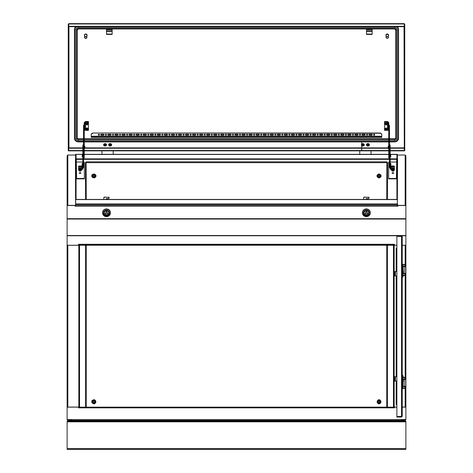 <?xml version="1.0" encoding="UTF-8"?>
<svg xmlns="http://www.w3.org/2000/svg" width="473" height="473" viewBox="0 0 473 473"><rect width="100%" height="100%" fill="white"/><g stroke="black" fill="none" stroke-linecap="round" stroke-linejoin="round"><path stroke-width="0.71" d="M396.918 199.435L396.918 154.482L397.344 154.34L390.172 154.34M82.267 154.482L75.656 154.34L82.828 154.34M75.656 199.411L75.656 154.482L76.082 154.482L76.082 199.411L75.656 199.435L397.344 199.435L397.344 154.482L390.733 154.482M388.759 154.482L84.241 154.482M388.759 154.34L84.241 154.34M378.394 176.169A0.704 0.704 0 0 1 378.838 175.27A0.704 0.704 0 0 1 379.73 175.714A0.704 0.704 0 0 1 379.287 176.612A0.704 0.704 0 0 1 378.394 176.169M378.258 176.21A0.845 0.845 0 0 1 378.79 175.14A0.845 0.845 0 0 1 379.866 175.672A0.845 0.845 0 0 1 379.334 176.742A0.845 0.845 0 0 1 378.258 176.21M93.27 176.169A0.704 0.704 0 0 1 93.713 175.27A0.704 0.704 0 0 1 94.606 175.714A0.704 0.704 0 0 1 94.162 176.612A0.704 0.704 0 0 1 93.27 176.169M93.134 176.21A0.845 0.845 0 0 1 93.666 175.14A0.845 0.845 0 0 1 94.742 175.672A0.845 0.845 0 0 1 94.21 176.742A0.845 0.845 0 0 1 93.134 176.21M378.394 402.009A0.704 0.704 0 0 1 378.838 401.116A0.704 0.704 0 0 1 379.73 401.553A0.704 0.704 0 0 1 379.287 402.452A0.704 0.704 0 0 1 378.394 402.009M378.258 402.056A0.845 0.845 0 0 1 378.79 400.98A0.845 0.845 0 0 1 379.866 401.512A0.845 0.845 0 0 1 379.334 402.582A0.845 0.845 0 0 1 378.258 402.056M93.27 402.009A0.704 0.704 0 0 1 93.713 401.116A0.704 0.704 0 0 1 94.606 401.553A0.704 0.704 0 0 1 94.162 402.452A0.704 0.704 0 0 1 93.27 402.009M93.134 402.056A0.845 0.845 0 0 1 93.666 400.98A0.845 0.845 0 0 1 94.742 401.512A0.845 0.845 0 0 1 94.21 402.582A0.845 0.845 0 0 1 93.134 402.056M67.119 407.076L67.119 245.286L78.837 245.286L78.837 407.076L67.119 407.076L67.119 419.569A0.704 0.704 0 0 0 67.828 420.272L68.419 420.136M67.544 419.569L68.325 419.847M75.449 159.117L75.591 205.377L67.828 205.377L67.828 155.038L75.591 155.038L75.591 159.034M75.591 205.377L75.591 205.779L75.095 205.779M67.119 245.286L67.119 235.773L405.881 235.773L405.881 245.245L402.239 245.245M75.656 206.187L75.656 204.318L397.344 204.318L397.344 206.187L75.095 206.187L75.095 205.377L67.119 205.377L67.119 155.788L67.828 155.038M76.082 158.857L82.828 158.857M78.837 407.076L79.541 407.076L79.541 245.286L78.837 245.286M79.115 245.286L79.115 407.076M80.079 170.54A0.916 0.313 0 0 0 79.162 170.854A0.916 0.313 0 0 0 80.079 171.167A0.916 0.313 0 0 0 80.995 170.854A0.916 0.313 0 0 0 80.079 170.54M80.788 171.055A0.916 0.313 0 0 0 80.079 170.936A0.916 0.313 0 0 0 79.369 171.055M80.079 172.71A0.916 0.313 0 0 0 79.162 173.023A0.916 0.313 0 0 0 80.079 173.337A0.916 0.313 0 0 0 80.995 173.023A0.916 0.313 0 0 0 80.079 172.71M80.788 173.224A0.916 0.313 0 0 0 80.079 173.112A0.916 0.313 0 0 0 79.369 173.224M76.082 178.664A0.704 0.662 180 0 0 76.579 178.853L84.342 178.853L84.342 178.457L76.579 178.457L76.295 176.6A0.704 0.662 180 0 0 76.082 176.127M76.579 178.457L76.295 160.187A0.704 0.662 0 0 0 76.082 159.714M76.579 162.044L82.828 162.044M83.538 162.044L84.342 162.044L84.342 178.457M402.239 407.147L405.881 407.147L405.881 419.569A0.704 0.704 0 0 1 405.172 420.272L404.581 420.136M405.456 419.569L404.675 419.847M405.881 245.245L402.239 245.286M396.877 245.286L393.459 245.286L393.459 407.076L396.877 407.076M402.239 407.076L405.881 407.076L405.881 245.286M397.409 159.034L397.409 155.038L405.172 155.038L405.172 205.377L397.409 205.377L397.622 204.058M397.344 203.786L397.551 159.117M397.409 205.377L397.409 205.779L397.905 205.779M405.172 155.038L405.881 155.788L405.881 205.377L397.905 205.524L405.881 205.524L405.881 235.53L67.119 235.53L67.119 218.692L405.881 218.692M396.918 158.857L390.172 158.857M396.918 199.411L397.344 199.411M393.885 407.076L393.885 245.286M392.921 173.337A0.916 0.313 0 0 0 393.838 173.023A0.916 0.313 0 0 0 392.921 172.71A0.916 0.313 0 0 0 392.005 173.023A0.916 0.313 0 0 0 392.921 173.337M393.631 173.224A0.916 0.313 0 0 0 392.921 173.112A0.916 0.313 0 0 0 392.212 173.224M392.921 171.167A0.916 0.313 0 0 0 393.838 170.854A0.916 0.313 0 0 0 392.921 170.54A0.916 0.313 0 0 0 392.005 170.854A0.916 0.313 0 0 0 392.921 171.167M393.631 171.055A0.916 0.313 0 0 0 392.921 170.936A0.916 0.313 0 0 0 392.212 171.055M396.918 176.127A0.704 0.662 180 0 0 396.705 176.6L396.421 178.457L388.658 178.457L388.658 162.044L389.462 162.044M396.918 159.714A0.704 0.662 -0 0 0 396.705 160.187L396.421 178.457M388.658 178.457L388.658 178.853L396.421 178.853A0.704 0.662 180 0 0 396.918 178.664M390.172 162.044L396.421 162.044M67.119 407.147L78.553 407.147L78.553 407.85L394.447 407.85L394.447 407.147L396.877 407.147M67.119 419.569L68.248 419.569L68.532 420.272L71.636 420.272M405.881 419.569L404.752 419.569L404.468 420.272L401.364 420.272M393.885 407.85L393.885 407.147L79.115 407.147L79.115 407.85M79.115 407.572L393.885 407.572M75.095 206.039L75.656 206.039M397.344 206.033L397.905 206.033M75.095 205.524L67.119 205.524L67.119 218.692M397.344 206.187L397.905 206.175L397.905 205.524M396.877 245.245L394.447 245.245L394.447 244.275L78.553 244.275L78.553 245.245L67.119 245.245M79.115 244.541L79.115 245.245L393.885 245.245L393.885 244.541M393.885 244.825L79.115 244.825M397.344 204.318L397.344 203.952L75.656 203.952L75.656 204.318M75.656 203.952L75.656 199.576L397.344 199.576L397.344 203.952M366.451 144.839A1.484 1.271 -0 0 1 369.419 144.839A1.484 1.271 -0 0 1 366.451 144.839M361.372 144.839A1.484 1.271 -0 0 1 364.334 144.839A1.484 1.271 -0 0 1 361.372 144.839M108.66 144.839A1.484 1.271 -0 0 1 111.628 144.839A1.484 1.271 -0 0 1 108.66 144.839M103.581 144.839A1.484 1.271 -0 0 1 106.543 144.839A1.484 1.271 -0 0 1 103.581 144.839M367.911 29.586L370.731 29.586M107.909 29.586L110.735 29.586M369.413 144.732A1.484 1.271 -0 0 1 369.106 145.4M366.764 145.4A1.484 1.271 -0 0 1 366.457 144.732M364.328 144.732A1.484 1.271 -0 0 1 364.027 145.4M361.685 145.4A1.484 1.271 -0 0 1 361.378 144.732M111.622 144.732A1.484 1.271 -0 0 1 111.315 145.4M108.973 145.4A1.484 1.271 -0 0 1 108.666 144.732M106.537 144.732A1.484 1.271 -0 0 1 106.236 145.4M103.894 145.4A1.484 1.271 -0 0 1 103.587 144.732M404.752 26.707L404.752 150.757L404.326 150.757L404.326 26.707L404.752 26.707L404.752 24.158L404.043 23.993L404.279 23.751L404.279 26.299L68.721 26.299L68.721 23.751L68.952 23.993L68.248 24.158L68.674 24.158L68.674 150.757L68.248 150.757L68.248 26.707L68.674 26.707M404.043 23.993L68.952 23.993M68.721 26.299L68.721 26.659L404.279 26.659L404.279 26.299M68.248 24.158L68.248 26.707M68.674 148.209L68.721 150.509L82.828 150.509M404.752 24.158L404.326 24.158L404.326 26.707M390.172 148.25L404.279 148.25L404.043 147.866L404.326 148.209M404.043 26.659L404.279 148.25L404.043 147.866L390.172 147.866M82.828 147.866L68.952 147.866L68.721 148.25L82.828 148.25M84.241 150.509L388.759 150.509M390.172 150.509L404.279 150.509L404.279 150.869L390.172 150.869M82.828 150.869L68.721 150.869L68.721 150.509M84.241 150.869L388.759 150.869M404.279 148.25L404.279 150.509M99.472 134.752A0.591 0.508 180 0 0 98.283 134.752A0.591 0.508 180 0 0 99.472 134.752M106.526 134.752A0.591 0.508 180 0 0 105.343 134.752A0.591 0.508 180 0 0 106.526 134.752M113.585 134.752A0.591 0.508 180 0 0 112.403 134.752A0.591 0.508 180 0 0 113.585 134.752M120.645 134.752A0.591 0.508 180 0 0 119.456 134.752A0.591 0.508 180 0 0 120.645 134.752M127.698 134.752A0.591 0.508 180 0 0 126.516 134.752A0.591 0.508 180 0 0 127.698 134.752M134.758 134.752A0.591 0.508 180 0 0 133.575 134.752A0.591 0.508 180 0 0 134.758 134.752M141.817 134.752A0.591 0.508 180 0 0 140.629 134.752A0.591 0.508 180 0 0 141.817 134.752M148.871 134.752A0.591 0.508 180 0 0 147.688 134.752A0.591 0.508 180 0 0 148.871 134.752M100.684 134.752A0.591 0.508 180 0 0 101.275 135.26L103.534 135.26A0.591 0.508 180 0 0 103.534 134.249L101.275 134.249A0.591 0.508 180 0 0 100.684 134.752M100.696 134.645A0.591 0.508 180 0 0 101.275 135.042L103.534 135.042A0.591 0.508 180 0 0 104.113 134.645M107.743 134.752A0.591 0.508 180 0 0 108.335 135.26L110.593 135.26A0.591 0.508 180 0 0 110.593 134.249L108.335 134.249A0.591 0.508 180 0 0 107.743 134.752M107.755 134.645A0.591 0.508 180 0 0 108.335 135.042L110.593 135.042A0.591 0.508 180 0 0 111.173 134.645M114.797 134.752A0.591 0.508 180 0 0 115.394 135.26L117.653 135.26A0.591 0.508 180 0 0 117.653 134.249L115.394 134.249A0.591 0.508 180 0 0 114.797 134.752M114.815 134.645A0.591 0.508 180 0 0 115.394 135.042L117.653 135.042A0.591 0.508 180 0 0 118.232 134.645M121.857 134.752A0.591 0.508 180 0 0 122.448 135.26L124.706 135.26A0.591 0.508 180 0 0 124.706 134.249L122.448 134.249A0.591 0.508 180 0 0 121.857 134.752M121.868 134.645A0.591 0.508 180 0 0 122.448 135.042L124.706 135.042A0.591 0.508 180 0 0 125.286 134.645M128.916 134.752A0.591 0.508 180 0 0 129.507 135.26L131.766 135.26A0.591 0.508 180 0 0 131.766 134.249L129.507 134.249A0.591 0.508 180 0 0 128.916 134.752M128.928 134.645A0.591 0.508 180 0 0 129.507 135.042L131.766 135.042A0.591 0.508 180 0 0 132.345 134.645M135.97 134.752A0.591 0.508 180 0 0 136.567 135.26L138.826 135.26A0.591 0.508 180 0 0 138.826 134.249L136.567 134.249A0.591 0.508 180 0 0 135.97 134.752M135.988 134.645A0.591 0.508 180 0 0 136.567 135.042L138.826 135.042A0.591 0.508 180 0 0 139.405 134.645M143.029 134.752A0.591 0.508 180 0 0 143.621 135.26L145.879 135.26A0.591 0.508 180 0 0 145.879 134.249L143.621 134.249A0.591 0.508 180 0 0 143.029 134.752M143.041 134.645A0.591 0.508 180 0 0 143.621 135.042L145.879 135.042A0.591 0.508 180 0 0 146.459 134.645M150.089 134.752A0.591 0.508 180 0 0 150.68 135.26L152.939 135.26A0.591 0.508 180 0 0 152.939 134.249L150.68 134.249A0.591 0.508 180 0 0 150.089 134.752M150.101 134.645A0.591 0.508 180 0 0 150.68 135.042L152.939 135.042A0.591 0.508 180 0 0 153.518 134.645M157.142 134.752A0.591 0.508 180 0 0 157.74 135.26L159.998 135.26A0.591 0.508 180 0 0 159.998 134.249L157.74 134.249A0.591 0.508 180 0 0 157.142 134.752M157.16 134.645A0.591 0.508 180 0 0 157.74 135.042L159.998 135.042A0.591 0.508 180 0 0 160.578 134.645M164.202 134.752A0.591 0.508 180 0 0 164.793 135.26L167.052 135.26A0.591 0.508 180 0 0 167.052 134.249L164.793 134.249A0.591 0.508 180 0 0 164.202 134.752M164.214 134.645A0.591 0.508 180 0 0 164.793 135.042L167.052 135.042A0.591 0.508 180 0 0 167.631 134.645M171.261 134.752A0.591 0.508 180 0 0 171.853 135.26L174.111 135.26A0.591 0.508 180 0 0 174.111 134.249L171.853 134.249A0.591 0.508 180 0 0 171.261 134.752M171.273 134.645A0.591 0.508 180 0 0 171.853 135.042L174.111 135.042A0.591 0.508 180 0 0 174.691 134.645M178.315 134.752A0.591 0.508 180 0 0 178.912 135.26L181.171 135.26A0.591 0.508 180 0 0 181.171 134.249L178.912 134.249A0.591 0.508 180 0 0 178.315 134.752M178.333 134.645A0.591 0.508 180 0 0 178.912 135.042L181.171 135.042A0.591 0.508 180 0 0 181.75 134.645M185.375 134.752A0.591 0.508 180 0 0 185.966 135.26L188.224 135.26A0.591 0.508 180 0 0 188.224 134.249L185.966 134.249A0.591 0.508 180 0 0 185.375 134.752M185.386 134.645A0.591 0.508 180 0 0 185.966 135.042L188.224 135.042A0.591 0.508 180 0 0 188.804 134.645M192.434 134.752A0.591 0.508 180 0 0 193.025 135.26L195.284 135.26A0.591 0.508 180 0 0 195.284 134.249L193.025 134.249A0.591 0.508 180 0 0 192.434 134.752M192.446 134.645A0.591 0.508 180 0 0 193.025 135.042L195.284 135.042A0.591 0.508 180 0 0 195.863 134.645M199.488 134.752A0.591 0.508 180 0 0 200.085 135.26L202.343 135.26A0.591 0.508 180 0 0 202.343 134.249L200.085 134.249A0.591 0.508 180 0 0 199.488 134.752M199.505 134.645A0.591 0.508 180 0 0 200.085 135.042L202.343 135.042A0.591 0.508 180 0 0 202.923 134.645M206.547 134.752A0.591 0.508 180 0 0 207.139 135.26L209.397 135.26A0.591 0.508 180 0 0 209.397 134.249L207.139 134.249A0.591 0.508 180 0 0 206.547 134.752M206.559 134.645A0.591 0.508 180 0 0 207.139 135.042L209.397 135.042A0.591 0.508 180 0 0 209.977 134.645M213.607 134.752A0.591 0.508 180 0 0 214.198 135.26L216.457 135.26A0.591 0.508 180 0 0 216.457 134.249L214.198 134.249A0.591 0.508 180 0 0 213.607 134.752M213.619 134.645A0.591 0.508 180 0 0 214.198 135.042L216.457 135.042A0.591 0.508 180 0 0 217.036 134.645M220.66 134.752A0.591 0.508 180 0 0 221.258 135.26L223.516 135.26A0.591 0.508 180 0 0 223.516 134.249L221.258 134.249A0.591 0.508 180 0 0 220.66 134.752M220.678 134.645A0.591 0.508 180 0 0 221.258 135.042L223.516 135.042A0.591 0.508 180 0 0 224.09 134.645M227.72 134.752A0.591 0.508 180 0 0 228.311 135.26L230.57 135.26A0.591 0.508 180 0 0 230.57 134.249L228.311 134.249A0.591 0.508 180 0 0 227.72 134.752M227.732 134.645A0.591 0.508 180 0 0 228.311 135.042L230.57 135.042A0.591 0.508 180 0 0 231.149 134.645M234.779 134.752A0.591 0.508 180 0 0 235.371 135.26L237.629 135.26A0.591 0.508 180 0 0 237.629 134.249L235.371 134.249A0.591 0.508 180 0 0 234.779 134.752M234.791 134.645A0.591 0.508 180 0 0 235.371 135.042L237.629 135.042A0.591 0.508 180 0 0 238.209 134.645M241.833 134.752A0.591 0.508 180 0 0 242.43 135.26L244.689 135.26A0.591 0.508 180 0 0 244.689 134.249L242.43 134.249A0.591 0.508 180 0 0 241.833 134.752M241.851 134.645A0.591 0.508 180 0 0 242.43 135.042L244.689 135.042A0.591 0.508 180 0 0 245.262 134.645M248.893 134.752A0.591 0.508 180 0 0 249.484 135.26L251.742 135.26A0.591 0.508 180 0 0 251.742 134.249L249.484 134.249A0.591 0.508 180 0 0 248.893 134.752M248.904 134.645A0.591 0.508 180 0 0 249.484 135.042L251.742 135.042A0.591 0.508 180 0 0 252.322 134.645M255.952 134.752A0.591 0.508 180 0 0 256.543 135.26L258.802 135.26A0.591 0.508 180 0 0 258.802 134.249L256.543 134.249A0.591 0.508 180 0 0 255.952 134.752M255.964 134.645A0.591 0.508 180 0 0 256.543 135.042L258.802 135.042A0.591 0.508 180 0 0 259.381 134.645M263.006 134.752A0.591 0.508 180 0 0 263.603 135.26L265.861 135.26A0.591 0.508 180 0 0 265.861 134.249L263.603 134.249A0.591 0.508 180 0 0 263.006 134.752M263.023 134.645A0.591 0.508 180 0 0 263.603 135.042L265.861 135.042A0.591 0.508 180 0 0 266.435 134.645M270.065 134.752A0.591 0.508 180 0 0 270.657 135.26L272.915 135.26A0.591 0.508 180 0 0 272.915 134.249L270.657 134.249A0.591 0.508 180 0 0 270.065 134.752M270.077 134.645A0.591 0.508 180 0 0 270.657 135.042L272.915 135.042A0.591 0.508 180 0 0 273.495 134.645M277.125 134.752A0.591 0.508 180 0 0 277.716 135.26L279.975 135.26A0.591 0.508 180 0 0 279.975 134.249L277.716 134.249A0.591 0.508 180 0 0 277.125 134.752M277.137 134.645A0.591 0.508 180 0 0 277.716 135.042L279.975 135.042A0.591 0.508 180 0 0 280.554 134.645M284.178 134.752A0.591 0.508 180 0 0 284.776 135.26L287.034 135.26A0.591 0.508 180 0 0 287.034 134.249L284.776 134.249A0.591 0.508 180 0 0 284.178 134.752M284.196 134.645A0.591 0.508 180 0 0 284.776 135.042L287.034 135.042A0.591 0.508 180 0 0 287.608 134.645M291.238 134.752A0.591 0.508 180 0 0 291.829 135.26L294.088 135.26A0.591 0.508 180 0 0 294.088 134.249L291.829 134.249A0.591 0.508 180 0 0 291.238 134.752M291.25 134.645A0.591 0.508 180 0 0 291.829 135.042L294.088 135.042A0.591 0.508 180 0 0 294.667 134.645M298.297 134.752A0.591 0.508 180 0 0 298.889 135.26L301.147 135.26A0.591 0.508 180 0 0 301.147 134.249L298.889 134.249A0.591 0.508 180 0 0 298.297 134.752M298.309 134.645A0.591 0.508 180 0 0 298.889 135.042L301.147 135.042A0.591 0.508 180 0 0 301.727 134.645M305.351 134.752A0.591 0.508 180 0 0 305.948 135.26L308.201 135.26A0.591 0.508 180 0 0 308.201 134.249L305.948 134.249A0.591 0.508 180 0 0 305.351 134.752M305.369 134.645A0.591 0.508 180 0 0 305.948 135.042L308.201 135.042A0.591 0.508 180 0 0 308.78 134.645M312.411 134.752A0.591 0.508 180 0 0 313.002 135.26L315.26 135.26A0.591 0.508 180 0 0 315.26 134.249L313.002 134.249A0.591 0.508 180 0 0 312.411 134.752M312.422 134.645A0.591 0.508 180 0 0 313.002 135.042L315.26 135.042A0.591 0.508 180 0 0 315.84 134.645M319.47 134.752A0.591 0.508 180 0 0 320.061 135.26L322.32 135.26A0.591 0.508 180 0 0 322.32 134.249L320.061 134.249A0.591 0.508 180 0 0 319.47 134.752M319.482 134.645A0.591 0.508 180 0 0 320.061 135.042L322.32 135.042A0.591 0.508 180 0 0 322.899 134.645M326.524 134.752A0.591 0.508 180 0 0 327.121 135.26L329.374 135.26A0.591 0.508 180 0 0 329.374 134.249L327.121 134.249A0.591 0.508 180 0 0 326.524 134.752M326.541 134.645A0.591 0.508 180 0 0 327.121 135.042L329.374 135.042A0.591 0.508 180 0 0 329.953 134.645M333.583 134.752A0.591 0.508 180 0 0 334.175 135.26L336.433 135.26A0.591 0.508 180 0 0 336.433 134.249L334.175 134.249A0.591 0.508 180 0 0 333.583 134.752M333.595 134.645A0.591 0.508 180 0 0 334.175 135.042L336.433 135.042A0.591 0.508 180 0 0 337.013 134.645M340.643 134.752A0.591 0.508 180 0 0 341.234 135.26L343.493 135.26A0.591 0.508 180 0 0 343.493 134.249L341.234 134.249A0.591 0.508 180 0 0 340.643 134.752M340.655 134.645A0.591 0.508 180 0 0 341.234 135.042L343.493 135.042A0.591 0.508 180 0 0 344.072 134.645M347.696 134.752A0.591 0.508 180 0 0 348.288 135.26L350.546 135.26A0.591 0.508 180 0 0 350.546 134.249L348.288 134.249A0.591 0.508 180 0 0 347.696 134.752M347.714 134.645A0.591 0.508 180 0 0 348.288 135.042L350.546 135.042A0.591 0.508 180 0 0 351.126 134.645M354.756 134.752A0.591 0.508 180 0 0 355.347 135.26L357.606 135.26A0.591 0.508 180 0 0 357.606 134.249L355.347 134.249A0.591 0.508 180 0 0 354.756 134.752M354.768 134.645A0.591 0.508 180 0 0 355.347 135.042L357.606 135.042A0.591 0.508 180 0 0 358.185 134.645M361.815 134.752A0.591 0.508 180 0 0 362.407 135.26L364.665 135.26A0.591 0.508 180 0 0 364.665 134.249L362.407 134.249A0.591 0.508 180 0 0 361.815 134.752M361.827 134.645A0.591 0.508 180 0 0 362.407 135.042L364.665 135.042A0.591 0.508 180 0 0 365.245 134.645M155.93 134.752A0.591 0.508 180 0 0 154.748 134.752A0.591 0.508 180 0 0 155.93 134.752M162.99 134.752A0.591 0.508 180 0 0 161.801 134.752A0.591 0.508 180 0 0 162.99 134.752M170.044 134.752A0.591 0.508 180 0 0 168.861 134.752A0.591 0.508 180 0 0 170.044 134.752M177.103 134.752A0.591 0.508 180 0 0 175.921 134.752A0.591 0.508 180 0 0 177.103 134.752M184.163 134.752A0.591 0.508 180 0 0 182.974 134.752A0.591 0.508 180 0 0 184.163 134.752M191.216 134.752A0.591 0.508 180 0 0 190.034 134.752A0.591 0.508 180 0 0 191.216 134.752M198.276 134.752A0.591 0.508 180 0 0 197.093 134.752A0.591 0.508 180 0 0 198.276 134.752M205.335 134.752A0.591 0.508 180 0 0 204.147 134.752A0.591 0.508 180 0 0 205.335 134.752M212.389 134.752A0.591 0.508 180 0 0 211.206 134.752A0.591 0.508 180 0 0 212.389 134.752M219.448 134.752A0.591 0.508 180 0 0 218.26 134.752A0.591 0.508 180 0 0 219.448 134.752M226.508 134.752A0.591 0.508 180 0 0 225.319 134.752A0.591 0.508 180 0 0 226.508 134.752M233.561 134.752A0.591 0.508 180 0 0 232.379 134.752A0.591 0.508 180 0 0 233.561 134.752M240.621 134.752A0.591 0.508 180 0 0 239.433 134.752A0.591 0.508 180 0 0 240.621 134.752M247.681 134.752A0.591 0.508 180 0 0 246.492 134.752A0.591 0.508 180 0 0 247.681 134.752M254.734 134.752A0.591 0.508 180 0 0 253.552 134.752A0.591 0.508 180 0 0 254.734 134.752M261.794 134.752A0.591 0.508 180 0 0 260.605 134.752A0.591 0.508 180 0 0 261.794 134.752M268.853 134.752A0.591 0.508 180 0 0 267.665 134.752A0.591 0.508 180 0 0 268.853 134.752M275.907 134.752A0.591 0.508 180 0 0 274.724 134.752A0.591 0.508 180 0 0 275.907 134.752M282.966 134.752A0.591 0.508 180 0 0 281.778 134.752A0.591 0.508 180 0 0 282.966 134.752M290.026 134.752A0.591 0.508 180 0 0 288.837 134.752A0.591 0.508 180 0 0 290.026 134.752M297.079 134.752A0.591 0.508 180 0 0 295.897 134.752A0.591 0.508 180 0 0 297.079 134.752M304.139 134.752A0.591 0.508 180 0 0 302.951 134.752A0.591 0.508 180 0 0 304.139 134.752M311.199 134.752A0.591 0.508 180 0 0 310.01 134.752A0.591 0.508 180 0 0 311.199 134.752M318.252 134.752A0.591 0.508 180 0 0 317.07 134.752A0.591 0.508 180 0 0 318.252 134.752M325.312 134.752A0.591 0.508 180 0 0 324.123 134.752A0.591 0.508 180 0 0 325.312 134.752M332.371 134.752A0.591 0.508 180 0 0 331.183 134.752A0.591 0.508 180 0 0 332.371 134.752M339.425 134.752A0.591 0.508 180 0 0 338.242 134.752A0.591 0.508 180 0 0 339.425 134.752M346.484 134.752A0.591 0.508 180 0 0 345.296 134.752A0.591 0.508 180 0 0 346.484 134.752M353.544 134.752A0.591 0.508 180 0 0 352.355 134.752A0.591 0.508 180 0 0 353.544 134.752M360.597 134.752A0.591 0.508 180 0 0 359.415 134.752A0.591 0.508 180 0 0 360.597 134.752M367.657 134.752A0.591 0.508 180 0 0 366.469 134.752A0.591 0.508 180 0 0 367.657 134.752M368.869 134.752A0.591 0.508 180 0 0 369.46 135.26L371.719 135.26A0.591 0.508 180 0 0 371.719 134.249L369.46 134.249A0.591 0.508 180 0 0 368.869 134.752M368.887 134.645A0.591 0.508 180 0 0 369.46 135.042L371.719 135.042A0.591 0.508 180 0 0 372.298 134.645M374.717 134.752A0.591 0.508 180 0 0 373.528 134.752A0.591 0.508 180 0 0 374.717 134.752M91.579 133.96L92.667 133.025L380.333 133.025L381.421 133.96M91.254 136.508L91.254 137.442L381.741 137.442L381.741 136.508M381.741 134.231L381.741 136.608L91.254 136.608L91.254 134.231M381.741 134.45L380.333 133.025M92.667 133.025L380.333 133.244M92.667 133.244L91.254 134.45M98.301 134.645A0.591 0.508 180 0 0 99.454 134.645M105.355 134.645A0.591 0.508 180 0 0 106.514 134.645M112.414 134.645A0.591 0.508 180 0 0 113.573 134.645M119.474 134.645A0.591 0.508 180 0 0 120.627 134.645M126.528 134.645A0.591 0.508 180 0 0 127.686 134.645M133.587 134.645A0.591 0.508 180 0 0 134.746 134.645M140.647 134.645A0.591 0.508 180 0 0 141.799 134.645M147.7 134.645A0.591 0.508 180 0 0 148.859 134.645M154.76 134.645A0.591 0.508 180 0 0 155.919 134.645M161.819 134.645A0.591 0.508 180 0 0 162.972 134.645M168.873 134.645A0.591 0.508 180 0 0 170.032 134.645M175.932 134.645A0.591 0.508 180 0 0 177.091 134.645M182.992 134.645A0.591 0.508 180 0 0 184.145 134.645M190.045 134.645A0.591 0.508 180 0 0 191.204 134.645M197.105 134.645A0.591 0.508 180 0 0 198.264 134.645M204.165 134.645A0.591 0.508 180 0 0 205.317 134.645M211.218 134.645A0.591 0.508 180 0 0 212.377 134.645M218.278 134.645A0.591 0.508 180 0 0 219.437 134.645M225.331 134.645A0.591 0.508 180 0 0 226.49 134.645M232.391 134.645A0.591 0.508 180 0 0 233.55 134.645M239.45 134.645A0.591 0.508 180 0 0 240.609 134.645M246.504 134.645A0.591 0.508 180 0 0 247.663 134.645M253.563 134.645A0.591 0.508 180 0 0 254.722 134.645M260.623 134.645A0.591 0.508 180 0 0 261.782 134.645M267.677 134.645A0.591 0.508 180 0 0 268.835 134.645M274.736 134.645A0.591 0.508 180 0 0 275.895 134.645M281.796 134.645A0.591 0.508 180 0 0 282.955 134.645M288.849 134.645A0.591 0.508 180 0 0 290.008 134.645M295.909 134.645A0.591 0.508 180 0 0 297.068 134.645M302.968 134.645A0.591 0.508 180 0 0 304.127 134.645M310.022 134.645A0.591 0.508 180 0 0 311.181 134.645M317.081 134.645A0.591 0.508 180 0 0 318.24 134.645M324.141 134.645A0.591 0.508 180 0 0 325.3 134.645M331.195 134.645A0.591 0.508 180 0 0 332.353 134.645M338.254 134.645A0.591 0.508 180 0 0 339.413 134.645M345.314 134.645A0.591 0.508 180 0 0 346.473 134.645M352.367 134.645A0.591 0.508 180 0 0 353.526 134.645M359.427 134.645A0.591 0.508 180 0 0 360.586 134.645M366.486 134.645A0.591 0.508 180 0 0 367.645 134.645M373.54 134.645A0.591 0.508 180 0 0 374.699 134.645M86.736 37.568A0.987 0.845 -0 0 1 84.762 37.568A0.987 0.845 -0 0 1 86.736 37.568M86.878 37.497A1.129 0.97 -0 0 1 84.62 37.497L84.62 35.239A1.129 0.97 -0 0 1 86.878 35.239L86.878 37.497A1.129 0.97 -0 0 0 84.62 37.497M84.62 35.859A1.342 1.147 -0 0 1 85.749 34.091A1.342 1.147 -0 0 1 86.878 35.859M84.413 35.239L84.413 35.091A1.342 1.147 -0 0 1 87.091 35.091L87.091 35.239M388.238 37.568A0.987 0.845 -0 0 1 386.258 37.568A0.987 0.845 -0 0 1 388.238 37.568M388.374 37.497A1.129 0.97 -0 0 1 386.122 37.497L386.122 35.239A1.129 0.97 -0 0 1 388.374 35.239L388.374 37.497A1.129 0.97 -0 0 0 386.122 37.497M386.122 35.859A1.342 1.147 -0 0 1 387.251 34.091A1.342 1.147 -0 0 1 388.374 35.859M385.909 35.239L385.909 35.091A1.342 1.147 -0 0 1 388.587 35.091L388.587 35.239M83.538 138.79L78.412 138.79A1.129 0.97 -0 0 1 77.282 137.82M395.718 137.82A1.129 0.97 -0 0 1 394.588 138.79L389.462 138.79M388.759 138.79L84.241 138.79M75.822 26.659A3.95 3.388 -0 0 0 74.456 29.22L74.456 29.805A0.845 0.438 180 0 0 75.308 30.242A3.104 2.661 -0 0 1 78.412 27.582L394.588 27.582A3.104 2.661 -0 0 1 397.692 30.242A0.845 0.438 -0 0 0 398.538 29.805L398.538 138.406C398.284 140.558 396.965 141.729 394.588 141.912L394.588 141.788M394.588 28.835L395.718 29.805L395.718 138.406A0.845 0.438 -0 0 0 396.563 138.837A1.975 1.691 -0 0 1 394.588 140.534L389.462 140.534M396.061 26.659A3.95 3.388 -0 0 1 398.538 29.805L398.538 29.22A3.95 3.388 -0 0 0 397.178 26.659M76.933 26.659A3.95 3.388 -0 0 0 74.456 29.805L74.456 138.406A0.845 0.438 180 0 0 75.308 138.837A3.104 2.661 -0 0 0 78.412 141.498L78.412 141.788M78.412 28.835L78.412 28.546A1.975 1.691 -0 0 0 76.437 30.242A0.845 0.438 180 0 0 77.282 29.805L77.282 138.406A0.845 0.438 180 0 1 76.437 138.837A1.975 1.691 -0 0 0 78.412 140.534L78.412 139.369A1.129 0.97 -0 0 1 77.282 138.406M385.921 129.691A0.426 0.361 -0 0 1 386.092 130.4A0.426 0.361 -0 0 1 385.921 129.691M385.891 129.501A0.562 0.485 -0 0 1 386.122 130.447A0.562 0.485 -0 0 1 385.891 129.501M386.128 124.257A0.426 0.361 -0 0 1 385.879 124.949A0.426 0.361 -0 0 1 386.128 124.257M386.169 124.068A0.562 0.485 -0 0 1 385.844 124.996A0.562 0.485 -0 0 1 386.169 124.068M108.051 29.521L106.502 29.586L106.502 34.062L112.148 34.062L112.148 31.644L106.502 31.644M112.148 31.644L112.148 29.586L110.593 29.521M368.053 29.468L366.498 29.586L366.498 34.062L372.145 34.062L372.145 31.644L366.498 31.644M372.145 31.644L372.145 29.586L370.59 29.468M87.416 130.045A0.426 0.361 -0 0 1 86.571 130.045A0.426 0.361 -0 0 1 87.416 130.045M86.429 129.974A0.562 0.485 -0 0 1 87.558 129.974A0.562 0.485 -0 0 1 86.429 129.974L86.429 128.591M87.558 129.974L87.558 129.123A0.562 0.485 0 0 1 87.558 129.153A0.562 0.485 0 0 0 86.429 129.129M87.416 124.606A0.426 0.361 -0 0 1 86.571 124.606A0.426 0.361 -0 0 1 87.416 124.606M86.429 124.529A0.562 0.485 -0 0 1 87.558 124.529A0.562 0.485 -0 0 1 86.429 124.529L86.429 123.146M87.558 124.529L87.558 123.654M402.239 236.535L402.239 416.358L396.877 416.589L396.877 236.299L402.239 236.535L401.536 235.826L401.536 236.252L396.877 236.252L396.877 235.826L401.536 235.826M401.814 416.358L401.536 417.068L402.239 416.358M401.536 417.068L396.877 417.068L396.877 416.642L401.536 416.642M396.877 248.248L396.593 271.319M396.593 381.273L396.877 404.646M396.593 404.646L396.167 404.646L396.167 403.233L396.593 403.233M396.593 249.661L396.167 249.661L396.167 248.248L396.593 248.248M396.167 249.661L396.167 271.555M396.167 275.93L396.167 376.709M396.167 381.084L396.167 403.233M396.593 276.114L396.593 376.473M110.451 212.885L110.451 212.667A3.95 3.713 180 0 0 106.502 208.954A3.95 3.713 180 0 0 102.546 212.667L102.546 212.885A3.95 3.713 0 0 1 106.502 209.172A3.95 3.713 0 0 1 110.451 212.885A3.95 3.713 0 0 1 106.502 216.604A3.95 3.713 0 0 1 102.546 212.885M106.502 215.972A3.104 2.921 0 0 1 103.398 213.057A3.104 2.921 0 0 1 106.502 210.136A3.104 2.921 0 0 1 109.606 213.057A3.104 2.921 0 0 1 106.502 215.972M108.814 213.057A2.318 2.176 0 0 1 106.502 215.233A2.318 2.176 0 0 1 104.184 213.057A2.318 2.176 0 0 1 106.502 210.881A2.318 2.176 0 0 1 108.814 213.057M104.196 212.862A2.318 2.176 180 0 0 108.808 212.862M107.631 213.152L106.62 211.508L107.655 213.601L105.349 213.601L106.378 211.508L105.367 213.282M104.101 197.111L103.818 197.519L104.101 197.111L109.18 197.377L108.902 198.583L106.36 198.583L106.36 199.435M109.18 197.519L108.902 197.111M104.101 197.259L108.902 197.259M103.818 199.435L103.818 197.519M370.312 212.885L370.312 212.667A3.95 3.713 180 0 0 366.356 208.954A3.95 3.713 180 0 0 362.407 212.667L362.407 212.885A3.95 3.713 0 0 1 366.356 209.172A3.95 3.713 0 0 1 370.312 212.885A3.95 3.713 0 0 1 366.356 216.604A3.95 3.713 0 0 1 362.407 212.885M366.356 215.972A3.104 2.921 0 0 1 363.252 213.057A3.104 2.921 0 0 1 366.356 210.136A3.104 2.921 0 0 1 369.466 213.057A3.104 2.921 0 0 1 366.356 215.972M368.674 213.057A2.318 2.176 0 0 1 366.356 215.233A2.318 2.176 0 0 1 364.044 213.057A2.318 2.176 0 0 1 366.356 210.881A2.318 2.176 0 0 1 368.674 213.057M364.05 212.862A2.318 2.176 180 0 0 368.662 212.862M367.491 213.152L366.48 211.508L367.509 213.601L365.209 213.601L366.238 211.508L365.227 213.282M363.962 197.111L363.678 197.519L363.962 197.111L369.041 197.377L368.757 198.583L366.214 198.583L366.214 199.435M369.041 197.519L368.757 197.111M363.962 197.259L368.757 197.259M363.678 199.435L363.678 197.519M67.964 421.118L405.036 421.118M71.636 419.847L71.636 420.414L68.248 420.414A0.562 0.562 0 0 1 68.266 420.272L68.248 420.84M404.734 420.272A0.562 0.562 0 0 1 404.752 420.414L404.752 420.84M377.649 449.35L375.674 449.35M405.881 421.118L405.881 449.35L67.119 449.35L67.119 421.118L405.881 421.118M390.733 154.417L390.733 156.817L390.314 156.817L390.314 154.417L390.733 154.417M388.759 155.481L388.759 125.215L389.462 125.215L389.462 158.017L388.759 158.017L388.759 155.481L389.462 155.481M388.191 147.073L388.191 146.122L388.617 146.122L388.617 148.38L388.191 148.38L388.191 147.073M389.462 165.024L389.462 154.706L390.172 154.706L390.172 167.637L389.462 167.637L389.462 165.024L390.172 165.024L390.172 168.896L391.443 170.25L391.443 169.588L394.405 169.588L394.405 166.206L393.956 166.206M389.462 154.706L389.462 144.992L390.172 144.992L390.172 154.706M389.462 149.438L390.172 149.438M387.488 121.49L388.055 122.554L388.759 122.554L387.488 121.49L384.525 121.49L384.525 130.317L385.613 130.317M386.4 130.317L388.759 130.205M387.488 130.317L387.488 121.857L384.525 121.857M388.759 129.519L388.055 129.519L388.055 130.205M388.055 122.554L388.055 126.734L388.759 126.734L388.759 122.554M388.759 128.396L388.055 128.396L388.759 128.585M388.055 128.396L388.055 126.734M388.055 129.519L388.055 128.585M391.886 166.206L390.875 165.84M391.443 170.25L394.405 170.25L394.405 169.588M391.443 166.206L391.443 169.588L390.875 168.896L390.172 168.896M390.875 168.896L390.875 164.74L390.172 164.74M390.172 163.557L390.875 163.557L390.172 163.481M390.875 163.557L390.875 164.74M390.172 163.362L390.875 163.481M82.267 155.469L82.267 156.817L82.686 156.817L82.686 154.417L82.267 154.417L82.267 155.469M84.241 155.481L84.241 125.215L83.538 125.215L83.538 158.017L84.241 158.017L84.241 155.481L83.538 155.481M84.809 148.38L84.809 146.122L84.383 146.122L84.383 148.38L84.809 148.38M83.538 165.024L83.538 154.706L82.828 154.706L82.828 167.637L83.538 167.637L83.538 165.024L82.828 165.024L82.828 168.896L81.557 170.25L78.595 170.25L78.595 166.206L79.044 166.206M83.538 154.706L83.538 144.992L82.828 144.992L82.828 154.706M83.538 149.438L82.828 149.438M85.512 121.49L84.945 122.554L84.241 122.554L85.512 121.49L88.475 121.49L88.475 130.317L87.387 130.317M86.6 130.317L84.241 130.205M85.512 130.317L85.512 121.857L88.475 121.857M84.241 129.519L84.945 129.519L84.945 130.205M84.945 122.554L84.945 126.734L84.241 126.734L84.241 122.554M84.241 128.396L84.945 128.396L84.241 128.585M84.945 129.519L84.945 128.585M84.945 128.396L84.945 126.734M81.114 166.206L82.125 165.84M81.557 170.25L81.557 169.588L78.595 169.588M82.828 168.896L82.125 168.896L81.557 169.588L81.557 166.206M82.125 168.896L82.125 164.74L82.828 164.74M82.828 163.557L82.125 163.557L82.828 163.481M82.828 163.362L82.125 163.481M82.125 163.557L82.125 164.74M402.239 270.101L403.114 270.804L403.114 276.646L402.239 277.355M402.576 270.101L402.576 277.355M396.877 271.319L396.398 271.555M396.877 276.114L396.398 275.93M396.877 271.555L395.398 271.555L395.398 275.93L396.877 275.93M395.398 271.555L394.642 271.555L394.642 275.93L395.398 275.93M402.239 375.255L403.114 375.964L403.114 381.806L402.239 382.509M402.576 375.255L402.576 382.509M396.877 376.473L396.398 376.709M396.877 381.273L396.398 381.084M396.877 376.709L395.398 376.709L395.398 381.084L396.877 381.084M395.398 376.709L394.642 376.709L394.642 381.084L395.398 381.084M378.459 403.694A0.987 0.987 0 0 0 379.665 403.694M93.335 403.694A0.987 0.987 0 0 0 94.541 403.694M95.848 176.547A0.987 0.987 0 0 0 95.848 175.335M92.028 175.335A0.987 0.987 0 0 0 92.028 176.547M379.665 399.868A0.987 0.987 0 0 0 378.459 399.868M377.152 175.335A0.987 0.987 0 0 0 377.152 176.547M380.972 176.547A0.987 0.987 0 0 0 380.972 175.335M94.541 399.868A0.987 0.987 0 0 0 93.335 399.868M386.683 199.435L386.914 161.825L386.683 162.671L86.317 162.671L85.471 162.44L86.317 162.671L86.086 161.825L86.317 199.435M85.471 162.44L85.471 199.435M85.471 245.245L85.471 407.147M386.914 161.825L86.086 161.825M386.683 162.671L387.529 162.44L386.683 162.671M387.529 407.147L387.529 245.245M387.529 199.435L387.529 162.44M405.769 264.342L405.769 275.635M402.239 264.342L403.93 264.342M405.769 377.259L405.769 388.552M359.752 154.34L359.752 150.869M371.045 150.869L371.045 154.34M101.955 154.34L101.955 150.869M113.248 150.869L113.248 154.34M110.629 144.176L109.683 144.164M110.599 144.159L109.718 144.147M110.741 144.247L109.57 144.23M110.717 144.23L109.594 144.212M110.824 144.312L109.488 144.295M109.517 144.265L110.741 144.354L109.505 144.277M110.889 144.377L110.144 144.732L109.423 144.36M110.871 144.36L110.144 144.691L109.434 144.342L110.871 144.366M110.936 144.442L110.144 144.874L109.369 144.419L110.144 144.839L110.924 144.425M110.966 144.496L110.144 145.022L109.334 144.472M110.96 144.484L110.144 144.986L109.34 144.46M110.989 144.549L110.144 145.164L109.31 144.519M109.304 144.525A0.845 0.727 180 0 0 110.144 145.347A0.845 0.727 180 0 0 110.984 144.525L110.144 145.128L109.31 144.507M110.989 144.602L110.144 145.276L109.298 144.567M111.054 144.732A0.916 0.786 -0 0 1 109.233 144.732M109.228 144.839A0.916 0.786 180 0 0 111.06 144.839A0.916 0.786 180 0 0 109.228 144.839M108.802 144.839A1.342 1.147 180 0 0 111.486 144.839A1.342 1.147 180 0 0 108.802 144.839L108.802 144.626A1.342 1.147 180 0 1 108.849 144.318L108.849 144.224M111.486 144.839L111.486 144.626A1.342 1.147 180 0 0 111.439 144.318L111.498 144.318M105.615 144.212L104.539 144.194M105.58 144.194L104.568 144.176M105.71 144.289L104.432 144.271L105.692 144.265M104.373 144.324L105.71 144.431L104.356 144.342M105.846 144.436L105.065 144.791L104.297 144.413M105.834 144.419L105.065 144.756L104.308 144.395L105.834 144.413M104.255 144.466L105.065 144.898L105.881 144.49L105.065 144.933L104.249 144.484M105.928 144.584L105.065 145.081L104.208 144.555M105.922 144.567L105.065 145.045L104.22 144.537M105.952 144.655L105.065 145.229L104.178 144.626L105.065 145.193L105.952 144.637M105.065 145.625A0.916 0.786 180 0 0 105.065 144.058A0.916 0.786 180 0 0 105.065 145.625M105.905 144.785L105.065 145.335L104.166 144.679M103.723 144.839A1.342 1.147 180 0 0 106.401 144.839A1.342 1.147 180 0 0 103.723 144.839L103.723 144.626A1.342 1.147 180 0 1 103.77 144.318L103.77 144.224M106.401 144.839L106.401 144.626A1.342 1.147 180 0 0 106.354 144.318L106.413 144.318M104.628 144.147A0.916 0.786 180 0 0 105.497 144.147M105.846 144.986L104.302 144.969M105.846 144.844L104.302 144.821M105.846 144.697L104.302 144.679M105.846 144.549L104.302 144.531M105.757 144.324L104.391 144.306M105.656 144.241L104.492 144.23M105.792 145.045L104.356 145.028M109.789 144.117A0.845 0.727 180 0 0 110.499 144.117M110.871 144.951L109.44 144.933M110.871 144.803L109.44 144.785M110.871 144.661L109.44 144.637M110.871 144.513L109.44 144.496M110.682 144.206L109.63 144.188M110.824 145.004L109.488 144.986M368.426 144.176L367.474 144.164M368.39 144.159L367.509 144.147M368.532 144.247L367.361 144.23M368.508 144.23L367.385 144.212M368.615 144.312L367.279 144.295M367.314 144.265L368.532 144.354L367.296 144.277M368.68 144.377L367.935 144.732L367.214 144.36L367.935 144.691L368.662 144.36L367.231 144.348M368.727 144.442L367.935 144.874L367.16 144.419L367.935 144.839L368.715 144.425M368.757 144.496L367.935 145.022L367.125 144.472L367.935 144.986L368.751 144.484M368.78 144.549L367.935 145.164L367.101 144.519A0.845 0.727 180 0 0 367.935 145.347A0.845 0.727 180 0 0 368.774 144.525L367.935 145.128L367.107 144.507M368.78 144.602L367.935 145.276L367.089 144.567M368.845 144.732A0.916 0.786 -0 0 1 367.024 144.732M367.018 144.839A0.916 0.786 180 0 0 368.851 144.839A0.916 0.786 180 0 0 367.018 144.839M366.593 144.839A1.342 1.147 180 0 0 369.277 144.839A1.342 1.147 180 0 0 366.593 144.839L366.593 144.626A1.342 1.147 180 0 1 366.64 144.318L366.64 144.224M369.277 144.839L369.277 144.626A1.342 1.147 180 0 0 369.23 144.318L369.289 144.318M363.406 144.212L362.33 144.194M363.37 144.194L362.359 144.176M363.506 144.289L362.229 144.271M363.483 144.265L362.247 144.253M363.577 144.36L362.147 144.342M363.566 144.342L362.164 144.324M363.642 144.436L362.856 144.791L362.087 144.413M363.625 144.419L362.856 144.756L362.099 144.395L363.625 144.413M363.684 144.507L362.856 144.933L362.04 144.484L362.856 144.898L363.678 144.49M363.719 144.584L362.856 145.081L361.999 144.555M363.713 144.567L362.856 145.045L362.011 144.537M361.981 144.608L362.856 145.193L363.743 144.637L363.5 145.016L362.856 145.229L361.969 144.626M362.856 145.625A0.916 0.786 180 0 0 362.856 144.058A0.916 0.786 180 0 0 362.856 145.625M363.696 144.785L362.856 145.335L361.957 144.679M361.514 144.839A1.342 1.147 180 0 0 364.198 144.839A1.342 1.147 180 0 0 361.514 144.839L361.514 144.626A1.342 1.147 180 0 1 361.561 144.318L361.561 144.224M364.198 144.839L364.198 144.626A1.342 1.147 180 0 0 364.151 144.318L364.204 144.318M362.419 144.147A0.916 0.786 180 0 0 363.288 144.147M363.636 144.986L362.093 144.969M363.636 144.844L362.093 144.821M363.636 144.697L362.093 144.679M363.636 144.549L362.093 144.531M363.548 144.324L362.182 144.306M363.447 144.241L362.283 144.23M363.583 145.045L362.147 145.028M367.58 144.117A0.845 0.727 180 0 0 368.29 144.117M368.662 144.951L367.231 144.933M368.662 144.803L367.231 144.785M368.662 144.661L367.231 144.637M368.662 144.513L367.231 144.496M368.473 144.206L367.42 144.188M368.615 145.004L367.279 144.986M405.769 388.41L405.728 377.401L405.497 379.517L404.226 379.517L404.226 386.293L405.497 386.293L405.733 388.41L403.93 388.552M402.76 388.552L404.835 388.268L404.681 386.577L403.108 386.559L403.108 388.268M405.627 377.259L403.93 377.259M404.835 387.139L405.379 387.139L405.225 386.577L403.144 386.577M404.681 379.24L404.64 377.259M403.108 379.257L405.225 379.24L405.379 378.672L405.379 377.543L403.114 377.543M404.64 388.552L405.379 388.268L405.379 387.139L405.728 387.139M402.836 388.54L402.836 386.293L403.108 386.559M404.681 266.317L404.835 264.62L402.76 264.342L405.733 264.484L405.497 266.601L404.226 266.601L404.226 273.376L405.497 273.376L405.733 275.493L405.627 264.342M405.059 264.342L404.498 264.342M405.769 275.493L403.114 275.635M404.64 275.635L404.835 274.222L405.379 274.222L405.225 273.654L403.108 273.636M403.114 273.376L404.226 273.376L403.144 273.654M404.835 274.222L404.681 273.654M403.108 264.62L403.108 266.334L405.225 266.317L405.379 264.62L404.64 264.342M403.108 266.334L402.836 266.601L402.836 264.354M391.839 168.465A1.129 0.384 0 0 0 391.792 168.571L391.792 168.985A1.129 0.384 0 0 0 393.311 169.346A1.129 0.384 0 0 0 394.05 168.985L394.05 168.571A1.129 0.384 0 0 0 394.009 168.465M392.992 168.701L393.104 168.104A1.827 1.614 133.2 0 1 393.4 168.134A1.815 0.798 110.5 0 1 393.453 168.181A1.815 0.798 110.5 0 1 393.501 168.228A1.827 1.614 -46.8 0 0 393.205 168.199L393.14 168.246A1.827 0.585 -97.1 0 1 393.252 168.412A1.815 1.159 156.6 0 0 392.98 168.447A1.827 0.585 82.9 0 0 392.868 168.276L392.744 168.258A1.827 1.614 -46.8 0 0 392.448 168.358L392.348 168.27A1.827 1.614 133.2 0 1 392.643 168.163L392.72 168.737M392.974 168.086A1.827 0.585 -97.1 0 0 392.868 168.051A1.815 1.709 -113.3 0 0 392.596 168.086A1.827 0.585 82.9 0 1 392.702 168.122M393.104 168.104L393.051 168.713M392.691 168.755L392.643 168.163M393.14 168.246L393.122 168.826M391.798 166.774A1.129 0.384 0 0 0 391.792 166.809A1.129 0.384 0 0 0 391.798 166.845A1.129 0.384 0 0 0 392.974 167.194A1.129 0.384 0 0 0 394.05 166.809A1.129 0.384 0 0 0 394.044 166.774M393.051 166.537L393.152 165.952A1.827 1.709 164.4 0 1 393.465 166.011A1.815 0.42 113.7 0 1 393.495 166.106A1.827 1.709 -15.6 0 0 393.181 166.053L393.122 166.265A1.815 1.242 173.3 0 0 392.974 166.265A1.815 1.242 173.3 0 0 392.832 166.271L392.691 166.064A1.827 1.709 -15.6 0 0 392.377 166.141L392.401 166.135M391.839 166.295A1.129 0.384 0 0 0 391.792 166.401L391.975 166.141A1.088 0.372 0 0 0 391.839 166.36A1.088 0.372 0 0 0 393.028 166.697A1.088 0.372 0 0 0 394.003 166.289A1.088 0.372 0 0 0 393.867 166.141A1.833 1.833 0 0 0 392.862 165.881A1.815 1.797 -143.4 0 0 392.726 165.893L392.667 165.97A1.827 1.709 164.4 0 0 392.354 166.047M391.975 166.141A1.833 1.833 0 0 1 392.862 165.881A1.815 1.797 -143.4 0 1 393.016 165.881L393.028 166.26M392.756 165.928L392.761 166.549M393.093 166.088L393.087 166.667M393.152 165.952L393.098 166.555M392.72 166.567L392.667 165.97M385.134 122.779L384.933 123.973L385.134 123.01L386.21 122.678L385.134 123.01M386.21 122.448L387.08 123.081L386.21 122.678M387.08 123.311L386.879 124.275L386.34 124.482M385.802 124.606L384.933 123.973M385.442 124.381A0.987 0.845 -0 0 1 385.672 122.891A0.987 0.845 180 0 1 386.642 123.039A0.987 0.845 -0 0 1 386.571 124.381M386.37 123.317A0.562 0.485 180 0 0 385.643 124.056M386.003 127.876L385.016 128.597L386.003 128.106L386.997 128.597L386.003 128.106M386.5 129.862L386.997 129.572L386.997 128.597M385.513 129.862L385.016 129.572L385.016 128.597M385.442 129.821A0.987 0.845 -0 0 1 386.5 128.396A0.987 0.845 180 0 1 386.997 129.129A0.987 0.845 -0 0 1 386.571 129.821M386.571 129.974L386.571 129.129A0.562 0.485 180 0 0 385.442 129.129L385.442 129.974M78.991 168.465A1.129 0.384 0 0 0 78.95 168.571L78.95 168.985A1.129 0.384 0 0 0 79.689 169.346A1.129 0.384 0 0 0 81.208 168.985L81.208 168.571A1.129 0.384 0 0 0 81.161 168.465M80.28 168.737L80.357 168.163A1.827 1.614 -133.2 0 1 80.652 168.27L80.552 168.358A1.827 1.614 46.8 0 0 80.256 168.258L80.132 168.276A1.827 0.585 -82.9 0 0 80.02 168.447A1.815 1.159 -156.6 0 0 79.748 168.412A1.827 0.585 97.1 0 1 79.86 168.246L79.795 168.199A1.827 1.614 46.8 0 0 79.499 168.228A1.815 0.798 -110.5 0 1 79.547 168.181A1.815 0.798 -110.5 0 1 79.6 168.134L79.635 168.211M80.298 168.122A1.827 0.585 -82.9 0 1 80.404 168.086A1.815 1.709 113.3 0 0 80.132 168.051A1.827 0.585 97.1 0 0 80.026 168.086L79.896 168.104A1.827 1.614 -133.2 0 0 79.6 168.134M79.949 168.713L79.896 168.104M80.357 168.163L80.309 168.755M80.026 168.086L80.008 168.701M79.878 168.826L79.86 168.246M78.956 166.774A1.129 0.384 0 0 0 78.95 166.809A1.129 0.384 0 0 0 80.026 167.194A1.129 0.384 0 0 0 81.202 166.845A1.129 0.384 0 0 0 81.208 166.809A1.129 0.384 0 0 0 81.202 166.774M80.239 166.549L80.333 165.97A1.827 1.709 -164.4 0 1 80.647 166.047L80.623 166.141A1.827 1.709 15.6 0 0 80.309 166.064L80.168 166.271A1.815 1.242 -173.3 0 0 80.026 166.265A1.815 1.242 -173.3 0 0 79.878 166.265L79.819 166.053A1.827 1.709 15.6 0 0 79.505 166.106A1.815 0.42 -113.7 0 1 79.535 166.011L79.576 166.088M79.635 165.982A1.088 0.372 0 0 0 79.133 166.141A1.088 0.372 0 0 0 78.997 166.289A1.088 0.372 0 0 0 79.972 166.697A1.088 0.372 0 0 0 81.161 166.36A1.088 0.372 0 0 0 81.025 166.141A1.833 1.833 0 0 0 80.138 165.881A1.815 1.797 143.4 0 0 79.984 165.881L79.848 165.952A1.827 1.709 -164.4 0 0 79.535 166.011M78.956 166.366A1.129 0.384 0 0 0 78.95 166.401L79.133 166.141A1.833 1.833 0 0 1 80.138 165.881A1.815 1.797 143.4 0 1 80.274 165.893L80.244 165.928M79.955 165.922L79.949 166.537M79.984 165.881L79.972 166.26M79.913 166.667L79.907 166.088M80.333 165.97L80.28 166.567M79.902 166.555L79.848 165.952M87.198 124.606L88.067 123.973L87.866 122.779L86.79 122.448L87.328 122.891A0.987 0.845 0 0 1 87.966 123.536L87.866 122.779M88.067 123.973L87.966 123.536A0.987 0.845 0 0 1 87.558 124.381M87.866 123.01L87.328 122.891A0.987 0.845 0 0 0 86.358 123.039L86.79 122.678M85.92 123.311L86.021 123.837A0.987 0.845 0 0 1 86.358 123.039L85.92 123.081L86.79 122.448M86.429 124.381A0.987 0.845 0 0 1 86.021 123.837L86.66 124.482M86.63 123.317A0.562 0.485 0 0 1 87.558 123.719A0.562 0.485 0 0 0 87.558 123.684M87.487 129.862L87.984 129.572L87.984 128.366L86.997 127.876L86.003 128.366L86.5 128.396A0.987 0.845 0 0 1 87.487 128.396L86.997 127.876M87.984 128.597L87.487 128.396A0.987 0.845 0 0 1 87.558 129.827M86.997 128.106L86.5 128.396A0.987 0.845 0 0 0 86.003 129.129L86.003 128.597M86.5 129.862L86.003 129.129A0.987 0.845 0 0 0 86.429 129.821M380.546 175.087L380.546 176.796L379.062 177.653L377.578 176.796L377.578 175.087L379.062 174.23L380.546 175.087L379.062 174.312L378.359 174.72A1.413 1.413 0 0 1 380.475 175.944L380.475 176.358M377.649 175.128L378.359 174.72A1.413 1.413 0 0 0 377.649 175.944L377.578 175.087M379.766 177.162L380.475 176.754L380.475 175.944A1.413 1.413 0 0 1 379.766 177.162L379.062 177.57L379.766 177.162A1.413 1.413 0 0 1 378.359 177.162L377.649 176.754L378.359 177.162A1.413 1.413 0 0 1 377.649 175.944L377.578 176.796M379.062 177.653L378.359 177.162M380.546 400.927L380.546 402.635L379.062 403.493L377.578 402.635L377.578 400.927L379.062 400.069L380.546 400.927L379.062 400.152L378.359 400.56A1.413 1.413 0 0 1 380.475 401.784L380.475 402.198M377.649 400.968L378.359 400.56A1.413 1.413 0 0 0 377.649 401.784L377.578 400.927M379.766 403.002L380.475 402.6L380.475 401.784A1.413 1.413 0 0 1 379.766 403.002L379.062 403.41L379.766 403.002A1.413 1.413 0 0 1 378.359 403.002L377.649 402.6L378.359 403.002A1.413 1.413 0 0 1 377.649 401.784L377.578 402.635M379.062 403.493L378.359 403.002M95.422 400.927L95.422 402.635L93.938 403.493L92.454 402.635L92.454 400.927L93.938 400.069L95.422 400.927L93.938 400.152L93.234 400.56A1.413 1.413 0 0 1 95.351 401.784L95.351 402.198M92.525 400.968L93.234 400.56A1.413 1.413 0 0 0 92.525 401.784L92.454 400.927M94.641 403.002L95.351 402.6L95.351 401.784A1.413 1.413 0 0 1 94.641 403.002L93.938 403.41L94.641 403.002A1.413 1.413 0 0 1 93.234 403.002L92.525 402.6L93.234 403.002A1.413 1.413 0 0 1 92.525 401.784L92.454 402.635M93.938 403.493L93.234 403.002M95.422 175.087L95.422 176.796L93.938 177.653L92.454 176.796L92.454 175.087L93.938 174.23L95.422 175.087L93.938 174.312L93.234 174.72A1.413 1.413 0 0 1 95.351 175.944L95.351 176.358M92.525 175.128L93.234 174.72A1.413 1.413 0 0 0 92.525 175.944L92.454 175.087M94.641 177.162L95.351 176.754L95.351 175.944A1.413 1.413 0 0 1 94.641 177.162L93.938 177.57L94.641 177.162A1.413 1.413 0 0 1 93.234 177.162L92.525 176.754L93.234 177.162A1.413 1.413 0 0 1 92.525 175.944L92.454 176.796M93.938 177.653L93.234 177.162M396.918 159.283L390.172 159.283M389.462 159.283L83.538 159.283M82.828 159.283L76.082 159.283M389.462 158.857L83.538 158.857M67.828 245.286L67.828 407.076M394.163 407.076L394.163 245.286M405.172 245.286L405.172 264.342M405.172 275.635L405.172 377.259M405.172 388.552L405.172 407.076M404.752 419.569L68.248 419.569M75.656 205.282L397.344 205.282M405.881 219.058L67.119 219.058M68.952 147.866L68.952 26.659M388.191 147.866L84.809 147.866M84.809 148.25L388.191 148.25M91.254 136.265L381.741 136.265M78.412 138.79L78.412 139.369L83.538 139.369M397.692 30.242L397.692 138.837A3.104 2.661 -0 0 1 394.588 141.498L394.588 141.912L389.462 141.912M394.588 141.498L389.462 141.498M388.759 141.498L84.241 141.498M83.538 141.498L78.412 141.498M394.588 138.79L394.588 140.534M395.718 138.406A1.129 0.97 -0 0 1 394.588 139.369L389.462 139.369M388.759 139.369L84.241 139.369M388.759 140.534L84.241 140.534M83.538 140.534L78.412 140.534M397.692 138.837A0.845 0.438 -0 0 0 398.538 138.406M395.718 29.805A0.845 0.438 -0 0 0 396.563 30.242L396.563 138.837M394.588 27.582L394.588 26.659M77.282 29.805L78.412 28.959L394.588 28.959L394.588 28.546A1.975 1.691 -0 0 1 396.563 30.242M78.412 27.582L78.412 26.659M78.412 28.546L394.588 28.546M75.308 30.242L75.308 138.837M76.437 30.242L76.437 138.837M112.148 30.674L106.502 30.674M372.145 30.674L366.498 30.674M401.536 236.299L401.536 416.589M105.367 213.152L105.367 213.536M365.227 213.152L365.227 213.536M401.364 419.847L401.364 420.414L71.636 420.414L71.636 420.84M404.752 420.414L401.364 420.414L401.364 420.84M405.881 421.827L67.119 421.827M405.881 448.646L67.119 448.646M388.759 127.19L389.462 127.19M389.462 146.902L390.172 146.902M389.462 146.92L390.172 146.92M84.241 127.19L83.538 127.19M83.538 146.902L82.828 146.902M83.538 146.92L82.828 146.92M395.428 271.555L395.428 275.93M395.428 376.709L395.428 381.084M386.683 407.147L386.683 245.245M86.317 245.245L86.317 407.147M402.836 386.293L402.866 382.131M404.835 378.672L405.728 378.672M402.866 386.323L404.226 386.293L403.954 386.577M403.954 379.24L404.226 379.517L403.114 379.517M402.866 270.479L402.836 266.601M403.114 275.351L405.379 275.351L405.379 274.222L405.728 274.222M404.835 265.749L405.728 265.749M403.954 266.317L404.226 266.601L402.866 266.571M392.549 168.146A1.088 0.372 0 0 0 391.975 168.311L391.792 168.571A1.129 0.384 0 0 0 393.311 168.938A1.129 0.384 0 0 0 394.05 168.571L393.867 168.311A1.088 0.372 0 0 0 393.441 168.169M393.944 168.37A1.088 0.372 0 0 0 393.867 168.311A1.833 1.833 0 0 0 391.975 168.311A1.088 0.372 0 0 0 391.898 168.625A1.088 0.372 0 0 0 393.294 168.843A1.088 0.372 0 0 0 393.944 168.37M391.792 166.809L391.792 166.401A1.129 0.384 0 0 0 391.798 166.437A1.129 0.384 0 0 0 392.974 166.786A1.129 0.384 0 0 0 394.05 166.401A1.129 0.384 0 0 0 394.044 166.366M394.05 166.809L393.867 166.141A1.088 0.372 0 0 0 393.365 165.982M79.559 168.169A1.088 0.372 0 0 0 79.133 168.311L78.95 168.571A1.129 0.384 0 0 0 79.689 168.938A1.129 0.384 0 0 0 81.208 168.571L81.025 168.311A1.833 1.833 0 0 0 79.133 168.311A1.088 0.372 0 0 0 79.056 168.37A1.088 0.372 0 0 0 79.706 168.843A1.088 0.372 0 0 0 81.102 168.625A1.088 0.372 0 0 0 81.025 168.311M78.95 166.809L78.95 166.401A1.129 0.384 0 0 0 80.026 166.786A1.129 0.384 0 0 0 81.202 166.437A1.129 0.384 0 0 0 81.208 166.401A1.129 0.384 0 0 0 81.161 166.295M380.96 175.944A1.898 1.898 0 0 0 379.062 174.04A1.898 1.898 0 0 0 377.164 175.944A1.898 1.898 0 0 0 379.062 177.842A1.898 1.898 0 0 0 380.96 175.944M380.96 401.784A1.898 1.898 0 0 0 379.062 399.88A1.898 1.898 0 0 0 377.164 401.784A1.898 1.898 0 0 0 379.062 403.682A1.898 1.898 0 0 0 380.96 401.784M95.836 401.784A1.898 1.898 0 0 0 93.938 399.88A1.898 1.898 0 0 0 92.04 401.784A1.898 1.898 0 0 0 93.938 403.682A1.898 1.898 0 0 0 95.836 401.784M95.836 175.944A1.898 1.898 0 0 0 93.938 174.04A1.898 1.898 0 0 0 92.04 175.944A1.898 1.898 0 0 0 93.938 177.842A1.898 1.898 0 0 0 95.836 175.944M76.082 159.324L82.828 159.324M83.538 159.324L389.462 159.324M390.172 159.324L396.918 159.324M404.196 23.65L68.804 23.65M404.279 148.238L404.279 148.575M381.741 133.859L381.303 133.859M91.691 133.859L91.254 133.859M83.538 141.912L78.412 141.912C76.035 141.729 74.716 140.558 74.456 138.406M388.759 141.912L84.241 141.912M386.571 124.529L386.571 123.69M385.442 124.529L385.442 123.69M112.148 34.405L106.502 34.405M372.145 34.405L366.498 34.405M105.349 213.217L105.349 213.601M365.209 213.217L365.209 213.601M361.727 141.912L361.727 150.509L361.727 141.912M81.208 166.809L81.025 166.141M377.058 175.944C378.394 173.355 379.73 173.355 381.067 175.944C379.73 178.528 378.394 178.528 377.058 175.944M377.058 401.784C378.394 399.194 379.73 399.194 381.067 401.784C379.73 404.368 378.394 404.368 377.058 401.784M91.933 401.784C91.39 400.46 92.483 399.945 95.215 400.235L95.942 401.784L94.848 403.57C92.43 403.457 91.46 402.866 91.933 401.784M91.933 175.944C91.39 174.62 92.483 174.105 95.215 174.395L95.942 175.944L94.848 177.73C92.43 177.617 91.46 177.026 91.933 175.944"/></g></svg>
